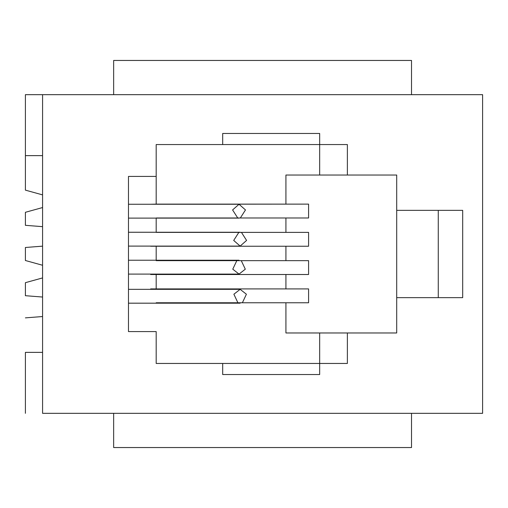 <?xml version="1.0" encoding="UTF-8"?>
<svg xmlns="http://www.w3.org/2000/svg" width="508" height="508" viewBox="0 0 508 508"><rect width="100%" height="100%" fill="white"/><g stroke="black" fill="none" stroke-linecap="round" stroke-linejoin="round"><path stroke-width="0.76" d="M237.731 217.976L232.594 209.937L239.039 204.26L245.478 209.937L240.341 217.976L245.478 209.937L239.039 204.26L232.594 209.937L237.731 217.976M128.48 218.116L239.039 218.116L128.48 218.116M239.039 274.091L232.772 269.189L236.804 260.648L232.772 269.189L239.039 274.091L245.3 269.189L241.275 260.648L245.3 269.189L239.039 274.091L128.48 274.091L239.039 274.091M240.144 246.101L128.48 246.101L240.144 246.101L246.583 240.43L241.446 232.385L246.583 240.43L240.144 246.101L233.705 240.43L238.843 232.385M237.909 302.768L233.883 294.227L240.144 289.331L246.405 294.227L242.38 302.768L246.405 294.227L240.144 289.331L128.48 289.331M128.48 303.181L240.144 303.181L128.48 303.181M25.4 190.132L25.4 94.672L25.4 190.132L42.577 194.888L25.4 190.132M25.4 260.509L25.4 247.491L25.4 260.509L42.577 265.265L25.4 260.509M25.4 225.323L25.4 212.3L25.4 225.323L42.577 226.657L25.4 225.323M42.577 246.151L25.4 247.491L42.577 246.151M42.577 277.92L25.4 282.677L25.4 295.7L42.577 297.04L25.4 295.7L25.4 282.677L42.577 277.92M42.577 207.543L25.4 212.3L42.577 207.543M156.185 331.584L156.185 363.449L156.185 331.584L128.48 331.584L128.48 176.416L128.48 331.584L156.185 331.584M150.647 289.331L150.647 288.912L156.185 288.912L156.185 274.504L150.647 274.504L150.647 274.091L150.647 274.504L156.185 274.504L156.185 288.912L285.928 288.912L285.928 274.504L156.185 274.504L285.928 274.504L285.928 288.912L308.585 288.912L308.585 302.768L156.185 302.768L285.928 302.768L285.928 332.969L285.928 302.768L308.585 302.768L308.585 288.912L156.185 288.912L156.185 289.331L156.185 288.912L150.647 288.912L150.647 289.331M150.647 246.24L308.585 246.24L308.585 232.385L285.928 232.385L285.928 217.976L285.928 232.385L156.185 232.385L156.185 217.976L156.185 232.385L308.585 232.385L308.585 246.24L285.928 246.24L285.928 260.648L156.185 260.648L285.928 260.648L285.928 246.24L156.185 246.24L156.185 260.648L156.185 246.24L150.647 246.101M150.647 204.26L156.185 204.121L156.185 176.416L156.185 204.121L285.928 204.121L285.928 175.031L396.704 175.031L396.704 210.356L462.693 210.356L462.693 297.644L396.704 297.644L396.704 332.969L319.672 332.969L319.672 363.449L319.672 332.969L285.928 332.969L347.377 332.969L347.377 363.449L319.672 363.449L319.672 374.536L222.688 374.536L222.688 363.449L156.185 363.449L347.377 363.449L347.377 332.969L396.704 332.969L396.704 175.031L347.377 175.031L347.377 144.551L347.377 175.031L319.672 175.031L319.672 144.551L347.377 144.551L222.688 144.551L222.688 133.464L319.672 133.464L319.672 175.031L285.928 175.031L285.928 204.121L308.585 204.121L308.585 217.976L156.185 217.976L308.585 217.976L308.585 204.121L150.647 204.26M156.185 274.091L156.185 274.504L156.185 274.091M156.185 144.551L156.185 176.416L156.185 144.551L222.688 144.551L156.185 144.551M25.4 352.368L25.4 413.328L25.4 352.368L42.577 352.368L25.4 352.368M42.577 316.535L25.4 317.868L42.577 316.535M42.577 413.328L42.577 94.672L42.577 413.328L482.6 413.328L482.6 94.672L25.4 94.672L482.6 94.672L482.6 413.328L42.577 413.328M128.48 176.416L156.185 176.416L128.48 176.416M25.4 155.632L42.577 155.632L25.4 155.632M222.688 144.551L319.672 144.551L319.672 133.464L222.688 133.464L222.688 144.551M222.688 363.449L222.688 374.536L319.672 374.536L319.672 363.449L222.688 363.449M285.928 260.648L308.585 260.648L308.585 274.504L285.928 274.504L308.585 274.504L308.585 260.648L285.928 260.648M438.264 297.644L438.264 210.356L438.264 297.644M396.704 297.644L462.693 297.644L462.693 210.356L396.704 210.356L396.704 297.644M113.652 94.672L113.652 60.452L113.652 94.672M411.524 60.452L411.524 94.672L411.524 60.452L113.652 60.452L411.524 60.452M113.652 447.548L113.652 413.328L113.652 447.548L411.524 447.548L411.524 413.328L411.524 447.548L113.652 447.548M239.039 204.26L128.48 204.26M239.039 260.236L128.48 260.236M240.144 232.251L128.48 232.251"/></g></svg>
